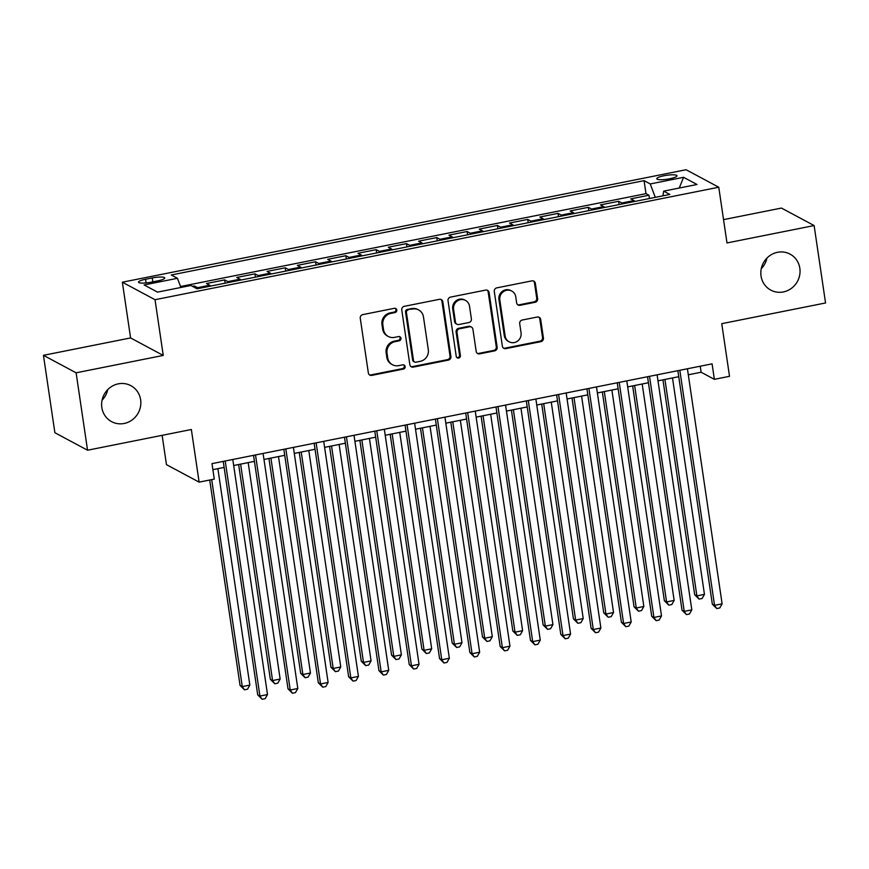 <?xml version="1.0" encoding="UTF-8"?>
<svg xmlns="http://www.w3.org/2000/svg" width="869" height="869" viewBox="0 0 869 869"><rect width="100%" height="100%" fill="white"/><g stroke="black" fill="none" stroke-linecap="round" stroke-linejoin="round"><path stroke-width="1.3" d="M396.796 310.016A2.194 2.086 118.2 0 0 394.407 308.299L362.797 314.611A3.128 2.976 118.2 0 0 360.266 318.239L368.347 372.942A3.128 2.976 118.2 0 0 371.769 375.386L403.379 369.086A2.194 2.086 118.2 0 0 404.096 365.023A2.194 2.086 118.2 0 0 402.749 364.828L398.654 365.643A10.015 9.516 118.2 0 1 387.704 357.822L387.031 353.259A10.015 9.516 118.2 0 1 395.113 341.636L399.208 340.822A2.194 2.086 118.2 0 0 399.925 336.759A2.194 2.086 118.2 0 0 398.578 336.564L394.483 337.378A10.015 9.516 118.2 0 1 383.533 329.557L382.86 324.995A10.015 9.516 118.2 0 1 390.941 313.372L395.026 312.558A2.194 2.086 118.2 0 0 396.796 310.016M388.324 336.488L387.433 336.021A10.015 9.516 118.2 0 1 382.642 329.079L381.969 324.528A10.015 9.516 118.2 0 1 390.062 312.905L394.146 312.09A2.194 2.086 118.2 0 0 395.276 308.321M369.423 374.832A3.128 2.976 118.2 0 0 370.889 374.919L402.488 368.608A2.194 2.086 118.2 0 0 403.629 364.839M392.495 364.752L391.604 364.274A10.015 9.516 118.2 0 1 386.814 357.344L386.151 352.792A10.015 9.516 118.2 0 1 394.233 341.159L398.317 340.344A2.194 2.086 118.2 0 0 399.447 336.585M761.038 275.994A20.411 19.379 118.2 0 0 770.803 290.116A20.411 19.379 118.2 0 0 791.572 288.236A20.411 19.379 118.2 0 0 799.828 268.249A20.411 19.379 118.2 0 0 790.073 254.128A20.411 19.379 118.2 0 0 769.304 256.007A20.411 19.379 118.2 0 0 761.038 275.994M761.277 268.662A20.411 19.379 118.2 0 0 766.925 258.093M101.836 407.528A20.411 19.379 118.2 0 0 111.601 421.65A20.411 19.379 118.2 0 0 132.37 419.77A20.411 19.379 118.2 0 0 140.626 399.783A20.411 19.379 118.2 0 0 130.871 385.662A20.411 19.379 118.2 0 0 110.102 387.541A20.411 19.379 118.2 0 0 101.836 407.528M102.075 400.185A20.411 19.379 118.2 0 0 107.723 389.627M664.046 175.744A10.211 1.977 -8.4 0 0 656.779 178.753A10.211 1.977 -8.4 0 0 669.695 178.775A10.211 1.977 -8.4 0 0 676.973 175.766A10.211 1.977 -8.4 0 0 664.046 175.744M535.087 302.293A3.128 2.976 118.2 0 0 537.607 298.654L535.337 283.305A3.128 2.976 118.2 0 0 531.915 280.861L496.818 287.867A3.128 2.976 118.2 0 0 494.287 291.506L502.369 346.199A3.128 2.976 118.2 0 0 505.791 348.643L540.898 341.647A3.128 2.976 118.2 0 0 543.418 338.008L540.681 319.477A3.128 2.976 118.2 0 0 537.259 317.033L522.236 320.02A3.128 2.976 118.2 0 0 519.705 323.659L521.063 332.849A8.375 7.951 118.2 0 1 509.158 341.821A8.375 7.951 118.2 0 1 505.15 336.031L499.827 300.011A8.375 7.951 118.2 0 1 511.743 291.039A8.375 7.951 118.2 0 1 515.751 296.84L516.631 302.846A3.128 2.976 118.2 0 0 520.053 305.291L535.087 302.293L534.196 301.815A3.128 2.976 118.2 0 0 536.727 298.186L534.457 282.838A3.128 2.976 118.2 0 0 533.381 280.948M76.114 372.812L163.253 355.432L130.589 337.932L43.45 355.323L76.114 372.812L87.552 450.218L191.354 429.503L199.12 482.132L214.285 479.112L211.993 463.633L712.08 363.85L714.361 379.329L729.515 376.31L721.748 323.67L825.55 302.966L814.123 225.56L781.448 208.071L723.54 219.629M163.253 355.432L155.03 299.707L718.761 187.226L726.984 242.951L814.123 225.56M442.821 301.771A3.128 2.976 118.2 0 0 439.399 299.327L404.291 306.333A3.128 2.976 118.2 0 0 401.771 309.961L409.842 364.665A3.128 2.976 118.2 0 0 413.264 367.109L448.371 360.103A3.128 2.976 118.2 0 0 450.902 356.475L442.821 301.771L441.941 301.293A3.128 2.976 118.2 0 0 440.865 299.403M450.555 297.1L485.662 290.094A3.128 2.976 118.2 0 1 489.084 292.538L497.155 347.242A3.128 2.976 118.2 0 1 494.635 350.87L479.612 353.868A3.128 2.976 118.2 0 1 476.19 351.424L472.91 329.242A3.128 2.976 118.2 0 0 469.488 326.798L459.516 328.786A3.128 2.976 118.2 0 0 456.996 332.414L460.407 355.508A2.194 2.086 118.2 0 1 457.29 357.865A2.194 2.086 118.2 0 1 456.236 356.344L448.024 300.728A3.128 2.976 118.2 0 1 450.555 297.1M87.552 450.218L54.877 432.719L43.45 355.323M649.436 198.523L648.947 195.232L630.764 198.86L633.979 200.587L621.856 202.998A12.763 3.161 78.7 0 1 622.78 203.846M619.119 204.573L618.641 201.282L600.457 204.91L603.673 206.626L591.55 209.049A12.763 3.161 78.7 0 1 592.473 209.885M588.813 210.613L588.335 207.322L570.14 210.95L573.366 212.677L561.244 215.099A12.763 3.161 78.7 0 1 562.167 215.936M558.506 216.663L558.017 213.372L539.834 217L543.06 218.727L530.937 221.15A12.763 3.161 78.7 0 1 531.85 221.986M528.2 222.714L527.711 219.422L509.527 223.051L512.753 224.778L500.631 227.189A12.763 3.161 78.7 0 1 501.543 228.026M497.894 228.764L497.405 225.462L479.221 229.101L482.447 230.817L470.325 233.24A12.763 3.161 78.7 0 1 471.237 234.076M467.587 234.804L467.098 231.512L448.915 235.141L452.141 236.868L440.007 239.29A12.763 3.161 78.7 0 1 440.931 240.126M437.281 240.854L436.792 237.563L418.608 241.191L421.823 242.918L409.701 245.34A12.763 3.161 78.7 0 1 410.624 246.177M406.964 246.905L406.486 243.613L388.302 247.241L391.517 248.968L379.395 251.38A12.763 3.161 78.7 0 1 380.318 252.216M376.657 252.944L376.168 249.653L357.985 253.281L361.211 255.008L349.088 257.43A12.763 3.161 78.7 0 1 350.011 258.267M346.351 258.995L345.862 255.703L327.678 259.331L330.904 261.058L318.782 263.481A12.763 3.161 78.7 0 1 319.694 264.317M316.044 265.045L315.556 261.754L297.372 265.382L300.598 267.109L288.475 269.52A12.763 3.161 78.7 0 1 289.388 270.357M285.738 271.095L285.249 267.804L267.065 271.432L270.292 273.148L258.169 275.571A12.763 3.161 78.7 0 1 259.081 276.407M255.432 277.135L254.943 273.844L236.759 277.472L239.974 279.199L227.852 281.621A12.763 3.161 78.7 0 1 228.775 282.458M225.114 283.185L224.637 279.894L206.453 283.522L209.668 285.249A12.763 3.161 78.7 0 1 210.591 286.086M151.043 282.197L157.702 280.872A9.885 1.912 -8.4 0 0 164.752 277.961A9.885 1.912 -8.4 0 0 152.238 277.939L145.568 279.264A9.885 1.912 -8.4 0 0 138.519 282.175A9.885 1.912 -8.4 0 0 151.043 282.197M155.03 299.707L122.355 282.208L686.086 169.727L718.761 187.226M648.947 195.232L645.993 193.646L644.07 180.643L171.258 274.984L177.439 278.297L180.893 287.465M644.07 180.643L650.251 183.956L683.588 177.298L697.003 184.489L663.666 191.137L669.847 194.45L197.046 288.79L190.865 285.477L157.528 292.125L144.102 284.945L177.439 278.297M194.547 287.454L194.33 285.944L197.545 287.672A12.763 3.161 78.7 0 1 198.469 288.508M224.637 279.894L227.852 281.621M254.943 273.844L258.169 275.571M285.249 267.804L288.475 269.52M315.556 261.754L318.782 263.481M345.862 255.703L349.088 257.43M376.168 249.653L379.395 251.38M406.486 243.613L409.701 245.34M436.792 237.563L440.007 239.29M467.098 231.512L470.325 233.24M497.405 225.462L500.631 227.189M527.711 219.422L530.937 221.15M558.017 213.372L561.244 215.099M588.335 207.322L591.55 209.049M618.641 201.282L621.856 202.998M645.993 193.646L180.535 286.52M194.33 285.944L192.429 286.314M162.134 435.336L166.457 464.643L199.12 482.132M130.589 337.932L122.355 282.208M688.302 374.8L701.12 372.236L714.361 379.329M212.883 469.662L224.126 467.413M233.674 465.512L254.432 461.363M263.98 459.462L284.739 455.323M294.298 453.412L315.045 449.273M324.604 447.361L345.362 443.223M354.91 441.322L375.669 437.172M385.217 435.271L405.975 431.133M415.523 429.221L436.281 425.082M445.83 423.181L466.588 419.032M476.136 417.131L496.894 412.992M506.453 411.08L527.201 406.942M536.76 405.03L557.518 400.891M567.066 398.99L587.824 394.841M597.372 392.94L618.131 388.801M627.679 386.89L648.437 382.751M657.985 380.839L678.743 376.701M700.229 366.218L701.12 372.236M240.898 280.035A12.763 3.161 -101.3 0 0 239.974 279.199M271.204 273.985A12.763 3.161 -101.3 0 0 270.292 273.148M301.51 267.945A12.763 3.161 -101.3 0 0 300.598 267.109M331.817 261.895A12.763 3.161 -101.3 0 0 330.904 261.058M362.134 255.844A12.763 3.161 -101.3 0 0 361.211 255.008M392.44 249.805A12.763 3.161 -101.3 0 0 391.517 248.968M422.747 243.754A12.763 3.161 -101.3 0 0 421.823 242.918M453.053 237.704A12.763 3.161 -101.3 0 0 452.141 236.868M483.36 231.654A12.763 3.161 -101.3 0 0 482.447 230.817M513.666 225.614A12.763 3.161 -101.3 0 0 512.753 224.778M543.983 219.564A12.763 3.161 -101.3 0 0 543.06 218.727M574.29 213.513A12.763 3.161 -101.3 0 0 573.366 212.677M604.596 207.474A12.763 3.161 -101.3 0 0 603.673 206.626M663.666 191.137L662.906 195.829M634.902 201.423A12.763 3.161 -101.3 0 0 633.979 200.587M655.28 197.35L650.251 183.956M683.588 177.298L679.243 188.03M410.918 366.555A3.128 2.976 118.2 0 0 412.384 366.631L447.492 359.636A3.128 2.976 118.2 0 0 450.012 355.997L441.941 301.293M408.191 309.929A2.194 2.086 118.2 0 0 406.42 312.471L413.514 360.494A2.194 2.086 118.2 0 0 415.914 362.199L420.227 361.341A10.015 9.516 118.2 0 0 428.308 349.718L423.464 316.892A10.015 9.516 118.2 0 0 412.503 309.071L407.311 309.462A2.194 2.086 118.2 0 0 405.541 312.004L406.42 312.471M414.567 362.004L413.677 361.537A2.194 2.086 118.2 0 1 412.634 360.016L405.541 312.004M418.673 309.961L417.793 309.494A10.015 9.516 118.2 0 0 411.624 308.593L412.503 309.071M407.311 309.462L411.624 308.593M477.266 353.314A3.128 2.976 118.2 0 0 478.721 353.401L493.755 350.403A3.128 2.976 118.2 0 0 496.275 346.764L488.193 292.071A3.128 2.976 118.2 0 0 487.118 290.181M471.411 327.07L470.531 326.603A3.128 2.976 118.2 0 0 468.608 326.32L458.636 328.308A3.128 2.976 118.2 0 0 456.106 331.947L459.516 355.041L460.407 355.508M456.877 357.572A2.194 2.086 118.2 0 0 459.516 355.041M469.51 306.225A8.375 7.951 118.2 0 0 456.985 301.195A8.375 7.951 118.2 0 0 453.596 309.397L455.465 322.084A3.128 2.976 118.2 0 0 458.886 324.528L468.858 322.54A3.128 2.976 118.2 0 0 471.389 318.912L469.51 306.225M465.502 300.424L464.622 299.957A8.375 7.951 118.2 0 0 452.716 308.929L453.596 309.397M456.964 324.256L456.084 323.779A3.128 2.976 118.2 0 1 454.585 321.617L452.716 308.929M517.707 304.737A3.128 2.976 118.2 0 0 519.173 304.813L534.196 301.815M511.743 291.039L510.863 290.572A8.375 7.951 118.2 0 0 498.947 299.544L499.827 300.011M509.158 341.821L508.267 341.354A8.375 7.951 118.2 0 1 504.27 335.553L498.947 299.544M503.444 348.089A3.128 2.976 118.2 0 0 504.911 348.176L540.007 341.169A3.128 2.976 118.2 0 0 542.538 337.541L539.801 318.999A3.128 2.976 118.2 0 0 538.726 317.109M209.722 480.025L240.05 685.413L242.266 686.597L249.837 685.087L217.88 468.663M211.699 479.623L242.266 686.597L244.471 689.812L240.05 685.413M249.837 685.087L247.502 689.215L244.471 689.812M223.235 461.385L257.713 694.874L259.918 696.058L225.212 460.994M267.5 694.548L265.154 698.665L262.123 699.273L259.918 696.058L267.5 694.548L232.783 459.484M262.123 699.273L257.713 694.874M238.638 464.513L270.357 679.373L272.573 680.557L280.144 679.037L248.186 462.612M240.615 464.122L272.573 680.557L274.778 683.773L270.357 679.373M280.144 679.037L277.808 683.164L274.778 683.773M268.945 458.474L300.674 673.323L302.879 674.507L310.45 672.997L278.493 456.562M270.922 458.072L302.879 674.507L305.084 677.722L300.674 673.323M310.45 672.997L308.115 677.114L305.084 677.722M299.251 452.423L330.98 667.273L333.185 668.457L340.767 666.947L308.799 450.522M301.228 452.032L333.185 668.457L335.391 671.672L330.98 667.273M340.767 666.947L338.421 671.074L335.391 671.672M329.557 446.373L361.287 661.233L363.492 662.406L371.074 660.896L339.116 444.472M331.534 445.982L363.492 662.406L365.697 665.621L361.287 661.233M371.074 660.896L368.728 665.024L365.697 665.621M253.542 455.345L288.019 688.824L290.224 690.008L255.519 454.943M297.806 688.498L295.46 692.615L292.429 693.223L290.224 690.008L297.806 688.498L263.09 453.433M292.429 693.223L288.019 688.824M283.848 449.295L318.326 682.773L320.542 683.957L285.825 448.904M328.113 682.447L325.777 686.575L322.747 687.173L320.542 683.957L328.113 682.447L293.407 447.394M322.747 687.173L318.326 682.773M314.154 443.244L348.632 676.734L350.848 677.918L316.131 442.853M358.419 676.397L356.084 680.525L353.053 681.133L350.848 677.918L358.419 676.397L323.713 441.343M353.053 681.133L348.632 676.734M344.472 437.205L378.949 670.683L381.154 671.867L346.438 436.803M388.725 670.357L386.39 674.474L383.359 675.083L381.154 671.867L388.725 670.357L354.02 435.293M383.359 675.083L378.949 670.683M359.864 440.333L391.593 655.183L393.798 656.367L401.38 654.846L369.423 438.421M361.841 439.931L393.798 656.367L396.003 659.582L391.593 655.183M401.38 654.846L399.034 658.974L396.003 659.582M374.778 431.154L409.256 664.633L411.461 665.817L376.755 430.763M419.043 664.307L416.696 668.435L413.666 669.032L411.461 665.817L419.043 664.307L384.326 429.243M413.666 669.032L409.256 664.633M390.181 434.283L421.899 649.132L424.105 650.316L431.687 648.806L399.729 432.371M392.147 433.892L424.105 650.316L426.321 653.531L421.899 649.132M431.687 648.806L429.351 652.923L426.321 653.531M405.084 425.104L439.562 658.593L441.767 659.767L407.061 424.713M449.349 658.257L447.003 662.384L443.972 662.993L441.767 659.767L449.349 658.257L414.632 423.203M443.972 662.993L439.562 658.593M420.487 428.232L452.206 643.082L454.422 644.266L461.993 642.756L430.036 426.331M422.453 427.841L454.422 644.266L456.627 647.481L452.206 643.082M461.993 642.756L459.658 646.884L456.627 647.481M435.391 419.054L469.868 652.543L472.073 653.727L437.368 418.662M479.655 652.206L477.309 656.334L474.278 656.942L472.073 653.727L479.655 652.206L444.939 417.153M474.278 656.942L469.868 652.543M450.794 422.182L482.523 637.042L484.728 638.215L492.299 636.705L460.342 420.281M452.771 421.791L484.728 638.215L486.933 641.441L482.523 637.042M492.299 636.705L489.964 640.833L486.933 641.441M465.697 413.014L500.175 646.493L502.38 647.677L467.674 412.612M509.962 646.167L507.626 650.284L504.585 650.892L502.38 647.677L509.962 646.167L475.256 411.102M504.585 650.892L500.175 646.493M481.1 416.142L512.829 630.992L515.035 632.176L522.606 630.666L490.648 414.231M483.077 415.74L515.035 632.176L517.24 635.391L512.829 630.992M522.606 630.666L520.27 634.783L517.24 635.391M496.003 406.964L530.481 640.442L532.697 641.626L497.98 406.573M540.268 640.116L537.933 644.244L534.902 644.841L532.697 641.626L540.268 640.116L505.562 405.052M534.902 644.841L530.481 640.442M511.406 410.092L543.136 624.941L545.341 626.125L552.923 624.615L520.955 408.191M513.383 409.701L545.341 626.125L547.546 629.341L543.136 624.941M552.923 624.615L550.577 628.732L547.546 629.341M526.321 400.913L560.798 634.403L563.003 635.576L528.287 400.522M570.575 634.066L568.239 638.194L565.208 638.802L563.003 635.576L570.575 634.066L535.869 399.012M565.208 638.802L560.798 634.403M541.713 404.042L573.442 618.891L575.647 620.075L583.229 618.565L551.272 402.141M543.69 403.651L575.647 620.075L577.852 623.29L573.442 618.891M583.229 618.565L580.883 622.693L577.852 623.29M556.627 394.863L591.105 628.352L593.31 629.536L558.593 394.472M600.881 628.026L598.545 632.143L595.515 632.751L593.31 629.536L600.881 628.026L566.175 392.962M595.515 632.751L591.105 628.352M572.019 398.002L603.749 612.851L605.954 614.035L613.536 612.515L581.578 396.09M573.996 397.6L605.954 614.035L608.159 617.251L603.749 612.851M613.536 612.515L611.189 616.642L608.159 617.251M586.933 388.823L621.411 622.302L623.616 623.486L588.91 388.421M631.198 621.976L628.852 626.093L625.821 626.701L623.616 623.486L631.198 621.976L596.482 386.911M625.821 626.701L621.411 622.302M602.336 391.952L634.055 606.801L636.271 607.985L643.842 606.475L611.885 390.04M604.303 391.561L636.271 607.985L638.476 611.2L634.055 606.801M643.842 606.475L641.507 610.592L638.476 611.2M617.24 382.773L651.717 616.262L653.923 617.435L619.217 382.382M661.505 615.925L659.158 620.053L656.128 620.651L653.923 617.435L661.505 615.925L626.788 380.872M656.128 620.651L651.717 616.262M632.643 385.901L664.372 600.751L666.577 601.935L674.148 600.425L642.191 384M634.62 385.51L666.577 601.935L668.782 605.15L664.372 600.751M674.148 600.425L671.813 604.552L668.782 605.15M647.546 376.722L682.024 610.212L684.229 611.396L649.523 376.331M691.811 609.875L689.465 614.003L686.434 614.611L684.229 611.396L691.811 609.875L657.105 374.821M686.434 614.611L682.024 610.212M662.949 379.851L694.679 594.711L696.884 595.884L704.455 594.374L672.497 377.95M664.926 379.46L696.884 595.884L699.089 599.11L694.679 594.711M704.455 594.374L702.119 598.502L699.089 599.11M677.853 370.683L712.33 604.161L714.546 605.345L679.83 370.281M722.117 603.836L719.782 607.952L716.751 608.561L714.546 605.345L722.117 603.836L687.412 368.771M716.751 608.561L712.33 604.161M209.668 285.249L197.545 287.672M146.101 282.925L145.568 279.264M152.814 281.849L152.238 277.939M390.062 312.905L390.941 313.372M381.969 324.528L382.86 324.995M382.642 329.079L383.533 329.557M398.317 340.344L399.208 340.822M394.233 341.159L395.113 341.636M386.151 352.792L387.031 353.259M386.814 357.344L387.704 357.822M402.488 368.608L403.379 369.086M370.889 374.919L371.769 375.386M394.146 312.09L395.026 312.558M450.012 355.997L450.902 356.475M447.492 359.636L448.371 360.103M412.384 366.631L413.264 367.109M412.634 360.016L413.514 360.494M488.193 292.071L489.084 292.538M496.275 346.764L497.155 347.242M493.755 350.403L494.635 350.87M478.721 353.401L479.612 353.868M468.608 326.32L469.488 326.798M458.636 328.308L459.516 328.786M456.106 331.947L456.996 332.414M454.585 321.617L455.465 322.084M519.173 304.813L520.053 305.291M504.27 335.553L505.15 336.031M539.801 318.999L540.681 319.477M542.538 337.541L543.418 338.008M540.007 341.169L540.898 341.647M504.911 348.176L505.791 348.643M534.457 282.838L535.337 283.305M536.727 298.186L537.607 298.654"/></g></svg>
